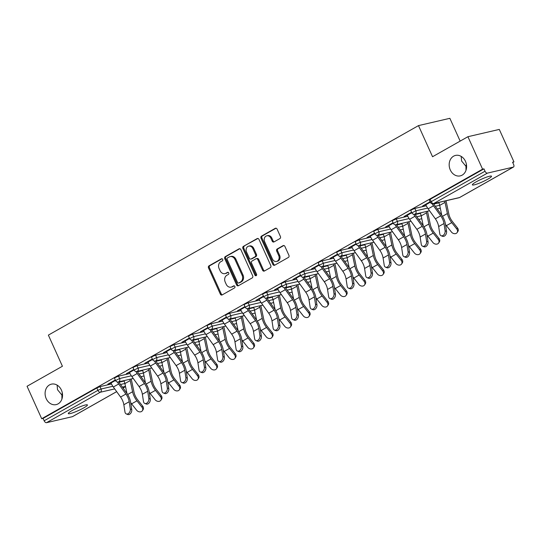 <?xml version="1.0" encoding="UTF-8"?>
<svg xmlns="http://www.w3.org/2000/svg" width="541" height="541" viewBox="0 0 541 541"><rect width="100%" height="100%" fill="white"/><g stroke="black" fill="none" stroke-linecap="round" stroke-linejoin="round"><path stroke-width="0.81" d="M62.533 395.518L61.904 395.031L61.917 399.062M61.41 390.075A10.502 8.615 76.9 0 1 56.19 404.607A10.502 8.615 76.9 0 1 46.215 398.676A10.502 8.615 76.9 0 1 51.436 384.144A10.502 8.615 76.9 0 1 61.41 390.075M466.606 166.79L465.977 166.31L465.99 170.334M465.483 161.353A10.502 8.615 76.9 0 1 460.263 175.879A10.502 8.615 76.9 0 1 450.288 169.948A10.502 8.615 76.9 0 1 455.508 155.423A10.502 8.615 76.9 0 1 465.483 161.353M222.682 259.376A1.129 0.926 -103.1 0 0 221.411 258.814L209.029 265.827A1.609 1.319 -103.1 0 0 208.522 267.937L220.343 294.128A1.609 1.319 -103.1 0 0 222.168 294.919L234.551 287.913A1.129 0.926 -103.1 0 0 233.631 285.878L232.028 286.784A5.153 4.227 -103.1 0 1 231.088 287.149A5.153 4.227 -103.1 0 1 226.192 284.241L225.212 282.057A5.153 4.227 -103.1 0 1 226.835 275.288L228.437 274.382A1.129 0.926 -103.1 0 0 227.518 272.346L225.915 273.252A5.153 4.227 -103.1 0 1 224.982 273.618A5.153 4.227 -103.1 0 1 220.086 270.71L219.098 268.525A5.153 4.227 -103.1 0 1 220.728 261.763L222.331 260.857A1.129 0.926 -103.1 0 0 222.682 259.376M461.196 156.396L461.595 161.008L465.977 166.31L466.389 164.248M57.123 385.124L57.522 389.73L61.904 395.031L62.323 392.976M476.087 181.891A10.502 1.413 155.7 0 0 472.367 184.86A10.502 1.413 155.7 0 0 477.967 183.697A10.502 1.413 155.7 0 0 487.793 179.172A10.502 1.413 155.7 0 0 491.512 176.21A10.502 1.413 155.7 0 0 485.906 177.374A10.502 1.413 155.7 0 0 476.087 181.891M72.014 410.619A10.502 1.413 155.7 0 0 68.294 413.581A10.502 1.413 155.7 0 0 73.894 412.425A10.502 1.413 155.7 0 0 83.72 407.9A10.502 1.413 155.7 0 0 87.439 404.938A10.502 1.413 155.7 0 0 81.84 406.102A10.502 1.413 155.7 0 0 72.014 410.619M279.9 238.588A1.609 1.319 -103.1 0 0 280.407 236.471L277.093 229.127A1.609 1.319 -103.1 0 0 275.268 228.329L261.519 236.113A1.609 1.319 -103.1 0 0 261.012 238.229L272.84 264.414A1.609 1.319 -103.1 0 0 274.659 265.212L288.407 257.428A1.609 1.319 -103.1 0 0 288.914 255.311L284.911 246.439A1.609 1.319 -103.1 0 0 283.085 245.641L277.202 248.975A1.609 1.319 -103.1 0 0 276.694 251.085L278.683 255.487A4.308 3.537 -103.1 0 1 276.539 261.452A4.308 3.537 -103.1 0 1 272.448 259.017L264.664 241.78A4.308 3.537 -103.1 0 1 266.808 235.815A4.308 3.537 -103.1 0 1 270.899 238.25L272.197 241.124A1.609 1.319 -103.1 0 0 274.017 241.915L279.9 238.588M41.704 418.727L27.05 386.267L62.425 366.243L48.372 335.116L418.491 125.607L432.55 156.734L467.918 136.711L482.579 169.171L41.704 418.727L43.077 418.409L44.152 420.776L97.921 390.338L96.853 387.965L43.077 418.409M240.853 249.638A1.609 1.319 -103.1 0 0 239.034 248.84L225.286 256.623A1.609 1.319 -103.1 0 0 224.779 258.74L236.6 284.924A1.609 1.319 -103.1 0 0 238.419 285.722L252.174 277.939A1.609 1.319 -103.1 0 0 252.681 275.822L240.853 249.638M243.403 246.365L257.151 238.588A1.609 1.319 -103.1 0 1 258.97 239.379L270.798 265.57A1.609 1.319 -103.1 0 1 270.29 267.68L264.407 271.014A1.609 1.319 -103.1 0 1 262.581 270.216L257.786 259.599A1.609 1.319 -103.1 0 0 255.967 258.801L252.065 261.012A1.609 1.319 -103.1 0 0 251.551 263.129L256.549 274.186A1.129 0.926 -103.1 0 1 254.912 275.105L242.895 248.481A1.609 1.319 -103.1 0 1 243.403 246.365L257.908 238.466M460.154 141.106L449.869 118.317L418.491 125.607M72.798 416.448A2.462 1.366 -119.5 0 1 72.616 416.59A2.462 1.366 -119.5 0 1 72.413 416.671L46.526 422.683A2.462 1.366 -119.5 0 1 44.152 420.776M467.918 136.711L499.296 129.421L513.95 161.881L512.74 162.564M482.579 169.171L483.952 168.853L485.02 171.22A2.462 1.366 60.5 0 0 487.394 173.127L513.281 167.115A2.462 1.366 60.5 0 0 513.49 167.034A2.462 1.366 60.5 0 0 513.646 164.572L512.577 162.199L513.95 161.881M108.836 383.623L108.978 383.941L107.787 384.218L115.307 379.965M108.978 383.941L110.939 382.832M414.812 208.441L415.88 210.814L411.857 212.836L410.788 210.463L411.66 209.773L414.812 208.441L426.288 205.776M433.74 204.045L438.947 202.834M487.394 173.127L433.625 203.565A2.462 1.366 60.5 0 1 431.245 201.658L430.372 202.354L429.304 199.981L430.176 199.291L431.245 201.658L485.02 171.22M483.952 168.853L430.176 199.291M96.853 387.965L100.004 386.639L111.487 383.975M118.932 382.244L124.139 381.033M407.231 215.115L404.08 216.501L411.593 212.248M377.774 229.411L378.842 231.778L374.818 233.8L373.75 231.426L374.622 230.737L377.774 229.411L389.256 226.74M396.702 225.009L401.909 223.798M370.193 236.079L367.041 237.465L374.555 233.212M340.735 250.375L341.811 252.742L337.787 254.764L336.712 252.397L337.584 251.7L340.735 250.375L352.218 247.704M359.67 245.972L364.877 244.769M333.155 257.043L330.003 258.429L337.523 254.175M303.704 271.339L304.772 273.705L300.749 275.727L299.68 273.361L300.553 272.664L303.704 271.339L315.18 268.667M322.632 266.943L327.839 265.732M296.123 278.013L292.972 279.399L300.485 275.146M266.666 292.302L267.734 294.676L263.71 296.691L262.642 294.324L263.514 293.628L266.666 292.302L278.148 289.631M285.594 287.907L290.801 286.696M259.085 298.977L255.934 300.363L263.447 296.11M229.627 313.266L230.703 315.64L226.679 317.655L225.604 315.288L226.476 314.591L229.627 313.266L241.11 310.602M248.562 308.87L253.77 307.66M222.047 319.941L218.895 321.327L226.415 317.073M192.596 334.23L193.664 336.603L189.641 338.625L188.572 336.252L189.445 335.555L192.596 334.23L204.072 331.565M211.524 329.834L216.731 328.624M185.015 340.904L181.864 342.291L189.377 338.037M155.558 355.194L156.626 357.567L152.603 359.589L151.534 357.216L152.406 356.519L155.558 355.194L167.041 352.529M174.486 350.798L179.693 349.587M147.977 361.868L144.826 363.254L152.339 359.001M118.52 376.157L119.595 378.531L115.571 380.553L114.496 378.179L115.368 377.483L118.52 376.157L130.002 373.493M137.455 371.762L142.662 370.551M129.461 372.35L126.31 373.736L133.823 369.483M137.042 365.675L138.111 368.049L134.087 370.071L133.018 367.697L133.891 367.001L137.042 365.675L148.518 363.011M155.97 361.28L161.177 360.069M166.493 351.386L163.341 352.773L170.861 348.519M174.074 344.712L175.149 347.085L171.125 349.107L170.05 346.734L170.922 346.037L174.074 344.712L185.556 342.047M193.009 340.316L198.216 339.106M203.531 330.423L200.38 331.809L207.893 327.555M211.112 323.748L212.18 326.122L208.157 328.144L207.088 325.77L207.96 325.073L211.112 323.748L222.594 321.084M230.04 319.352L235.247 318.142M240.569 309.459L237.418 310.845L244.931 306.591M248.15 302.784L249.218 305.158L245.195 307.173L244.126 304.806L244.999 304.11L248.15 302.784L259.626 300.12M267.078 298.389L272.285 297.178M277.601 288.495L274.449 289.881L281.969 285.628M285.181 281.82L286.257 284.187L282.233 286.209L281.158 283.842L282.03 283.146L285.181 281.82L296.664 279.149M304.116 277.425L309.324 276.214M314.639 267.525L311.488 268.918L319.001 264.664M322.22 260.857L323.288 263.224L319.264 265.246L318.196 262.879L319.068 262.182L322.22 260.857L333.702 258.185M341.148 256.454L346.355 255.251M351.677 246.561L348.526 247.947L356.039 243.693M359.258 239.893L360.326 242.26L356.303 244.282L355.234 241.908L356.106 241.218L359.258 239.893L370.734 237.222M378.186 235.491L383.393 234.287M388.708 225.597L385.557 226.983L393.077 222.73M396.289 218.929L397.365 221.296L393.341 223.318L392.266 220.944L393.138 220.255L396.289 218.929L407.772 216.258M415.224 214.527L420.431 213.316M425.747 204.633L422.595 206.02L430.109 201.766M224.982 273.618L225.895 273.408A5.153 4.227 -103.1 0 0 226.835 273.043L225.915 273.252M228.16 272.292L226.835 273.043M231.088 287.149L232.008 286.94A5.153 4.227 -103.1 0 0 232.941 286.574L232.028 286.784M234.267 285.824L232.941 286.574M222.047 258.76L209.942 265.611A1.609 1.319 -103.1 0 0 209.435 267.727L221.262 293.912A1.609 1.319 -103.1 0 0 222.331 294.831M239.785 248.718L226.199 256.414A1.609 1.319 -103.1 0 0 225.692 258.524L237.513 284.715A1.609 1.319 -103.1 0 0 238.581 285.628M227.484 257.935A1.129 0.926 -103.1 0 0 227.132 259.416L237.506 282.402A1.129 0.926 -103.1 0 0 238.784 282.957L240.475 282.003A5.153 4.227 -103.1 0 0 242.097 275.234L235.004 259.524A5.153 4.227 -103.1 0 0 230.108 256.61A5.153 4.227 -103.1 0 0 229.174 256.982L227.484 257.935M239.278 282.848A1.129 0.926 -103.1 0 0 239.697 282.747L238.784 282.957M230.108 256.61L231.027 256.4A5.153 4.227 -103.1 0 1 235.917 259.308L243.017 275.024A5.153 4.227 -103.1 0 1 241.387 281.793L239.697 282.747M256.258 258.686L257.171 258.476A1.609 1.319 -103.1 0 1 258.699 259.382L263.501 270.006A1.609 1.319 -103.1 0 0 264.563 270.926M244.316 246.155A1.609 1.319 -103.1 0 0 243.808 248.272L255.832 274.896A1.129 0.926 -103.1 0 0 256.407 275.484M252.809 248.576A4.308 3.537 -103.1 0 0 248.718 246.141A4.308 3.537 -103.1 0 0 246.581 252.106L249.32 258.179A1.609 1.319 -103.1 0 0 251.146 258.977L255.048 256.765A1.609 1.319 -103.1 0 0 255.555 254.649L252.809 248.576L253.729 248.366A4.308 3.537 -103.1 0 0 249.638 245.932L248.718 246.141M250.848 259.092L251.768 258.875A1.609 1.319 -103.1 0 0 252.059 258.76L251.146 258.977M253.729 248.366L256.468 254.439A1.609 1.319 -103.1 0 1 255.961 256.556L252.059 258.76M266.808 235.815L267.721 235.605A4.308 3.537 -103.1 0 1 271.812 238.033L273.11 240.907A1.609 1.319 -103.1 0 0 274.179 241.827M276.539 261.452L277.452 261.235A4.308 3.537 -103.1 0 0 279.596 255.278L278.683 255.487M283.842 245.519L278.115 248.759A1.609 1.319 -103.1 0 0 277.607 250.875L279.596 255.278M276.025 228.207L262.432 235.896A1.609 1.319 -103.1 0 0 261.925 238.013L273.753 264.204A1.609 1.319 -103.1 0 0 274.821 265.117M130.685 402.619A13.133 7.304 60.5 0 0 131.591 403.85L136.609 410.2A3.692 2.955 -146.1 0 0 142.351 410.747A3.692 2.955 -146.1 0 0 141.952 407.177L142.668 406.115L137.644 399.765A10.996 6.113 -119.5 0 1 135.189 395.714A10.996 6.113 -119.5 0 1 134.006 392.151L131.659 380.979A13.133 7.304 60.5 0 0 131.125 378.971M129.908 379.255A10.996 6.113 -119.5 0 1 130.239 380.56L132.586 391.738A13.133 7.304 60.5 0 0 133.999 395.992A13.133 7.304 60.5 0 0 136.934 400.827L141.952 407.177M142.668 406.115A3.692 2.955 33.9 0 1 143.061 409.686L142.351 410.747M123.984 380.634A10.996 6.113 -119.5 0 1 124.903 383.583L126.973 393.449M110.797 382.514L111.006 382.974A13.133 7.304 -119.5 0 0 113.34 387.018L120.575 397.053A10.996 6.113 60.5 0 1 122.53 400.441A10.996 6.113 60.5 0 1 123.848 404.749L124.971 412.012A3.692 2.536 -68.8 0 0 126.303 413.939A3.692 2.536 -68.8 0 0 129.225 412.783A3.692 2.536 -68.8 0 0 130.313 408.989L129.191 401.726A10.996 6.113 60.5 0 0 127.872 397.412A10.996 6.113 60.5 0 0 125.918 394.031L118.682 383.995A13.133 7.304 -119.5 0 1 117.377 381.96M118.695 381.858A10.996 6.113 60.5 0 0 119.493 383.062L126.722 393.097A13.133 7.304 -119.5 0 1 129.062 397.141A13.133 7.304 -119.5 0 1 130.631 402.288L131.754 409.544A3.692 2.536 111.2 0 1 130.665 413.344A3.692 2.536 111.2 0 1 127.75 414.501L126.303 413.939M149.201 392.137A13.133 7.304 60.5 0 0 150.107 393.368L155.132 399.718A3.692 2.955 -146.1 0 0 160.866 400.266A3.692 2.955 -146.1 0 0 160.474 396.695L161.184 395.633L156.16 389.283A10.996 6.113 -119.5 0 1 153.705 385.233A10.996 6.113 -119.5 0 1 152.521 381.669L150.175 370.497A13.133 7.304 60.5 0 0 149.641 368.489M148.423 368.773A10.996 6.113 -119.5 0 1 148.761 370.078L151.108 381.256A13.133 7.304 60.5 0 0 152.515 385.51A13.133 7.304 60.5 0 0 155.45 390.345L160.474 396.695M161.184 395.633A3.692 2.955 33.9 0 1 161.576 399.204L160.866 400.266M142.499 370.152A10.996 6.113 -119.5 0 1 143.419 373.101L145.488 382.967M167.717 381.655A13.133 7.304 60.5 0 0 168.623 382.886L173.647 389.236A3.692 2.955 -146.1 0 0 179.382 389.784A3.692 2.955 -146.1 0 0 178.99 386.213L179.7 385.151L174.682 378.801A10.996 6.113 -119.5 0 1 172.221 374.751A10.996 6.113 -119.5 0 1 171.044 371.187L168.697 360.015A13.133 7.304 60.5 0 0 168.156 358.007M166.946 358.291A10.996 6.113 -119.5 0 1 167.277 359.596L169.624 370.774A13.133 7.304 60.5 0 0 171.037 375.028A13.133 7.304 60.5 0 0 173.965 379.863L178.99 386.213M179.7 385.151A3.692 2.955 33.9 0 1 180.099 388.722L179.382 389.784M161.015 359.67A10.996 6.113 -119.5 0 1 161.935 362.619L164.004 372.485M186.239 371.173A13.133 7.304 60.5 0 0 187.145 372.404L192.163 378.754A3.692 2.955 -146.1 0 0 197.905 379.302A3.692 2.955 -146.1 0 0 197.506 375.731L198.222 374.67L193.198 368.32A10.996 6.113 -119.5 0 1 190.743 364.269A10.996 6.113 -119.5 0 1 189.56 360.705L187.213 349.533A13.133 7.304 60.5 0 0 186.679 347.525M185.462 347.809A10.996 6.113 -119.5 0 1 185.793 349.114L188.14 360.292A13.133 7.304 60.5 0 0 189.553 364.546A13.133 7.304 60.5 0 0 192.488 369.381L197.506 375.731M198.222 374.67A3.692 2.955 33.9 0 1 198.615 378.24L197.905 379.302M179.538 349.188A10.996 6.113 -119.5 0 1 180.457 352.137L182.527 362.003M204.755 360.691A13.133 7.304 60.5 0 0 205.661 361.922L210.686 368.272A3.692 2.955 -146.1 0 0 216.42 368.82A3.692 2.955 -146.1 0 0 216.028 365.249L216.738 364.188L211.714 357.838A10.996 6.113 -119.5 0 1 209.259 353.787A10.996 6.113 -119.5 0 1 208.075 350.223L205.729 339.051A13.133 7.304 60.5 0 0 205.195 337.043M203.977 337.327A10.996 6.113 -119.5 0 1 204.315 338.632L206.662 349.811A13.133 7.304 60.5 0 0 208.069 354.064A13.133 7.304 60.5 0 0 211.004 358.893L216.028 365.249M216.738 364.188A3.692 2.955 33.9 0 1 217.13 367.758L216.42 368.82M198.053 338.707A10.996 6.113 -119.5 0 1 198.973 341.655L201.042 351.522M223.271 350.21A13.133 7.304 60.5 0 0 224.177 351.44L229.201 357.79A3.692 2.955 -146.1 0 0 234.936 358.338A3.692 2.955 -146.1 0 0 234.544 354.768L235.254 353.706L230.236 347.349A10.996 6.113 -119.5 0 1 227.775 343.305A10.996 6.113 -119.5 0 1 226.598 339.741L224.251 328.563A13.133 7.304 60.5 0 0 223.71 326.561M222.5 326.845A10.996 6.113 -119.5 0 1 222.831 328.15L225.178 339.329A13.133 7.304 60.5 0 0 226.591 343.582A13.133 7.304 60.5 0 0 229.519 348.411L234.544 354.768M235.254 353.706A3.692 2.955 33.9 0 1 235.653 357.276L234.936 358.338M216.569 328.225A10.996 6.113 -119.5 0 1 217.489 331.173L219.558 341.04M129.313 372.032L129.522 372.492A13.133 7.304 -119.5 0 0 131.855 376.536L139.091 386.572A10.996 6.113 60.5 0 1 141.045 389.96A10.996 6.113 60.5 0 1 142.364 394.267L143.487 401.53A3.692 2.536 -68.8 0 0 144.826 403.458A3.692 2.536 -68.8 0 0 147.74 402.301A3.692 2.536 -68.8 0 0 148.829 398.501L147.707 391.244A10.996 6.113 60.5 0 0 146.388 386.93A10.996 6.113 60.5 0 0 144.433 383.549L137.198 373.506A13.133 7.304 -119.5 0 1 135.892 371.478M137.211 371.376A10.996 6.113 60.5 0 0 138.009 372.58L145.245 382.615A13.133 7.304 -119.5 0 1 147.578 386.659A13.133 7.304 -119.5 0 1 149.154 391.806L150.276 399.062A3.692 2.536 111.2 0 1 149.188 402.862A3.692 2.536 111.2 0 1 146.266 404.019L144.826 403.458M147.835 361.55L148.038 362.01A13.133 7.304 -119.5 0 0 150.378 366.054L157.607 376.09A10.996 6.113 60.5 0 1 159.561 379.478A10.996 6.113 60.5 0 1 160.88 383.785L162.009 391.048A3.692 2.536 -68.8 0 0 163.341 392.976A3.692 2.536 -68.8 0 0 166.256 391.819A3.692 2.536 -68.8 0 0 167.345 388.019L166.222 380.763A10.996 6.113 60.5 0 0 164.904 376.448A10.996 6.113 60.5 0 0 162.949 373.067L155.72 363.025A13.133 7.304 -119.5 0 1 154.408 360.996M155.727 360.894A10.996 6.113 60.5 0 0 156.525 362.098L163.761 372.134A13.133 7.304 -119.5 0 1 166.094 376.178A13.133 7.304 -119.5 0 1 167.669 381.324L168.792 388.58A3.692 2.536 111.2 0 1 167.703 392.381A3.692 2.536 111.2 0 1 164.789 393.537L163.341 392.976M166.351 351.068L166.56 351.528A13.133 7.304 -119.5 0 0 168.893 355.572L176.129 365.608A10.996 6.113 60.5 0 1 178.084 368.989A10.996 6.113 60.5 0 1 179.402 373.304L180.525 380.566A3.692 2.536 -68.8 0 0 181.857 382.494A3.692 2.536 -68.8 0 0 184.779 381.337A3.692 2.536 -68.8 0 0 185.867 377.537L184.745 370.281A10.996 6.113 60.5 0 0 183.426 365.966A10.996 6.113 60.5 0 0 181.472 362.585L174.236 352.543A13.133 7.304 -119.5 0 1 172.931 350.514M174.249 350.412A10.996 6.113 60.5 0 0 175.047 351.609L182.276 361.652A13.133 7.304 -119.5 0 1 184.616 365.696A13.133 7.304 -119.5 0 1 186.185 370.842L187.308 378.098A3.692 2.536 111.2 0 1 186.219 381.899A3.692 2.536 111.2 0 1 183.304 383.055L181.857 382.494M184.866 340.587L185.076 341.046A13.133 7.304 -119.5 0 0 187.409 345.084L194.645 355.126A10.996 6.113 60.5 0 1 196.599 358.507A10.996 6.113 60.5 0 1 197.918 362.822L199.041 370.078A3.692 2.536 -68.8 0 0 200.38 372.012A3.692 2.536 -68.8 0 0 203.294 370.856A3.692 2.536 -68.8 0 0 204.383 367.055L203.26 359.799A10.996 6.113 60.5 0 0 201.942 355.484A10.996 6.113 60.5 0 0 199.987 352.103L192.752 342.061A13.133 7.304 -119.5 0 1 191.446 340.032M192.765 339.931A10.996 6.113 60.5 0 0 193.563 341.128L200.799 351.17A13.133 7.304 -119.5 0 1 203.132 355.207A13.133 7.304 -119.5 0 1 204.708 360.36L205.83 367.616A3.692 2.536 111.2 0 1 204.741 371.417A3.692 2.536 111.2 0 1 201.82 372.573L200.38 372.012M203.389 330.105L203.592 330.565A13.133 7.304 -119.5 0 0 205.932 334.602L213.161 344.644A10.996 6.113 60.5 0 1 215.115 348.025A10.996 6.113 60.5 0 1 216.434 352.34L217.563 359.596A3.692 2.536 -68.8 0 0 218.895 361.53A3.692 2.536 -68.8 0 0 221.81 360.374A3.692 2.536 -68.8 0 0 222.906 356.573L221.776 349.317A10.996 6.113 60.5 0 0 220.458 345.002A10.996 6.113 60.5 0 0 218.503 341.621L211.274 331.579A13.133 7.304 -119.5 0 1 209.962 329.55M211.281 329.449A10.996 6.113 60.5 0 0 212.079 330.646L219.315 340.688A13.133 7.304 -119.5 0 1 221.648 344.725A13.133 7.304 -119.5 0 1 223.223 349.878L224.346 357.134A3.692 2.536 111.2 0 1 223.257 360.935A3.692 2.536 111.2 0 1 220.343 362.091L218.895 361.53M241.793 339.728A13.133 7.304 60.5 0 0 242.699 340.958L247.717 347.308A3.692 2.955 -146.1 0 0 253.459 347.856A3.692 2.955 -146.1 0 0 253.06 344.286L253.776 343.224L248.752 336.867A10.996 6.113 -119.5 0 1 246.297 332.823A10.996 6.113 -119.5 0 1 245.114 329.259L242.767 318.081A13.133 7.304 60.5 0 0 242.233 316.079M241.016 316.363A10.996 6.113 -119.5 0 1 241.347 317.668L243.693 328.847A13.133 7.304 60.5 0 0 245.107 333.1A13.133 7.304 60.5 0 0 248.042 337.929L253.06 344.286M253.776 343.224A3.692 2.955 33.9 0 1 254.169 346.795L253.459 347.856M235.092 317.743A10.996 6.113 -119.5 0 1 236.011 320.691L238.081 330.551M221.905 319.623L222.114 320.083A13.133 7.304 -119.5 0 0 224.447 324.12L231.683 334.162A10.996 6.113 60.5 0 1 233.638 337.543A10.996 6.113 60.5 0 1 234.956 341.858L236.079 349.114A3.692 2.536 -68.8 0 0 237.411 351.048A3.692 2.536 -68.8 0 0 240.332 349.892A3.692 2.536 -68.8 0 0 241.421 346.091L240.299 338.835A10.996 6.113 60.5 0 0 238.98 334.521A10.996 6.113 60.5 0 0 237.026 331.139L229.79 321.097A13.133 7.304 -119.5 0 1 228.485 319.068M229.803 318.967A10.996 6.113 60.5 0 0 230.601 320.164L237.83 330.206A13.133 7.304 -119.5 0 1 240.17 334.243A13.133 7.304 -119.5 0 1 241.739 339.396L242.862 346.653A3.692 2.536 111.2 0 1 241.773 350.453A3.692 2.536 111.2 0 1 238.858 351.609L237.411 351.048M260.309 329.246A13.133 7.304 60.5 0 0 261.215 330.47L266.24 336.827A3.692 2.955 -146.1 0 0 271.974 337.374A3.692 2.955 -146.1 0 0 271.582 333.804L272.292 332.742L267.268 326.385A10.996 6.113 -119.5 0 1 264.813 322.341A10.996 6.113 -119.5 0 1 263.629 318.777L261.283 307.599A13.133 7.304 60.5 0 0 260.748 305.597M259.531 305.881A10.996 6.113 -119.5 0 1 259.869 307.187L262.216 318.365A13.133 7.304 60.5 0 0 263.623 322.619A13.133 7.304 60.5 0 0 266.557 327.447L271.582 333.804M272.292 332.742A3.692 2.955 33.9 0 1 272.684 336.313L271.974 337.374M253.607 307.254A10.996 6.113 -119.5 0 1 254.527 310.209L256.596 320.069M240.42 309.141L240.63 309.601A13.133 7.304 -119.5 0 0 242.963 313.638L250.199 323.68A10.996 6.113 60.5 0 1 252.153 327.062A10.996 6.113 60.5 0 1 253.472 331.376L254.595 338.632A3.692 2.536 -68.8 0 0 255.934 340.566A3.692 2.536 -68.8 0 0 258.848 339.41A3.692 2.536 -68.8 0 0 259.937 335.609L258.814 328.353A10.996 6.113 60.5 0 0 257.496 324.039A10.996 6.113 60.5 0 0 255.541 320.657L248.305 310.615A13.133 7.304 -119.5 0 1 247 308.586M248.319 308.485A10.996 6.113 60.5 0 0 249.117 309.682L256.353 319.724A13.133 7.304 -119.5 0 1 258.686 323.761A13.133 7.304 -119.5 0 1 260.262 328.914L261.384 336.171A3.692 2.536 111.2 0 1 260.295 339.971A3.692 2.536 111.2 0 1 257.374 341.128L255.934 340.566M278.825 318.764A13.133 7.304 60.5 0 0 279.731 319.988L284.755 326.345A3.692 2.955 -146.1 0 0 290.49 326.892A3.692 2.955 -146.1 0 0 290.098 323.322L290.808 322.26L285.79 315.903A10.996 6.113 -119.5 0 1 283.328 311.859A10.996 6.113 -119.5 0 1 282.152 308.296L279.805 297.117A13.133 7.304 60.5 0 0 279.264 295.115M278.054 295.4A10.996 6.113 -119.5 0 1 278.385 296.705L280.732 307.883A13.133 7.304 60.5 0 0 282.145 312.137A13.133 7.304 60.5 0 0 285.073 316.965L290.098 323.322M290.808 322.26A3.692 2.955 33.9 0 1 291.207 325.831L290.49 326.892M272.123 296.772A10.996 6.113 -119.5 0 1 273.043 299.728L275.112 309.587M258.943 298.659L259.146 299.119A13.133 7.304 -119.5 0 0 261.486 303.156L268.715 313.198A10.996 6.113 60.5 0 1 270.669 316.58A10.996 6.113 60.5 0 1 271.988 320.894L273.117 328.15A3.692 2.536 -68.8 0 0 274.449 330.084A3.692 2.536 -68.8 0 0 277.364 328.928A3.692 2.536 -68.8 0 0 278.459 325.127L277.33 317.871A10.996 6.113 60.5 0 0 276.011 313.557A10.996 6.113 60.5 0 0 274.057 310.176L266.828 300.133A13.133 7.304 -119.5 0 1 265.516 298.105M266.835 298.003A10.996 6.113 60.5 0 0 267.633 299.2L274.869 309.242A13.133 7.304 -119.5 0 1 277.202 313.28A13.133 7.304 -119.5 0 1 278.777 318.433L279.9 325.689A3.692 2.536 111.2 0 1 278.811 329.489A3.692 2.536 111.2 0 1 275.896 330.646L274.449 330.084M297.347 308.275A13.133 7.304 60.5 0 0 298.253 309.506L303.271 315.863A3.692 2.955 -146.1 0 0 309.012 316.411A3.692 2.955 -146.1 0 0 308.613 312.84L309.33 311.778L304.306 305.422A10.996 6.113 -119.5 0 1 301.851 301.378A10.996 6.113 -119.5 0 1 300.668 297.814L298.321 286.635A13.133 7.304 60.5 0 0 297.787 284.634M296.569 284.918A10.996 6.113 -119.5 0 1 296.901 286.223L299.247 297.394A13.133 7.304 60.5 0 0 300.661 301.655A13.133 7.304 60.5 0 0 303.596 306.483L308.613 312.84M309.33 311.778A3.692 2.955 33.9 0 1 309.723 315.349L309.012 316.411M290.645 286.29A10.996 6.113 -119.5 0 1 291.565 289.246L293.635 299.105M277.459 288.177L277.668 288.637A13.133 7.304 -119.5 0 0 280.001 292.674L287.237 302.717A10.996 6.113 60.5 0 1 289.192 306.098A10.996 6.113 60.5 0 1 290.51 310.412L291.633 317.668A3.692 2.536 -68.8 0 0 292.965 319.603A3.692 2.536 -68.8 0 0 295.886 318.446A3.692 2.536 -68.8 0 0 296.975 314.646L295.853 307.389A10.996 6.113 60.5 0 0 294.534 303.075A10.996 6.113 60.5 0 0 292.58 299.694L285.344 289.651A13.133 7.304 -119.5 0 1 284.039 287.623M285.357 287.521A10.996 6.113 60.5 0 0 286.155 288.718L293.384 298.76A13.133 7.304 -119.5 0 1 295.724 302.798A13.133 7.304 -119.5 0 1 297.293 307.951L298.416 315.207A3.692 2.536 111.2 0 1 297.327 319.007A3.692 2.536 111.2 0 1 294.412 320.164L292.965 319.603M315.863 297.793A13.133 7.304 60.5 0 0 316.769 299.024L321.794 305.381A3.692 2.955 -146.1 0 0 327.528 305.929A3.692 2.955 -146.1 0 0 327.136 302.358L327.846 301.296L322.821 294.94A10.996 6.113 -119.5 0 1 320.367 290.896A10.996 6.113 -119.5 0 1 319.183 287.332L316.843 276.153A13.133 7.304 60.5 0 0 316.302 274.152M315.085 274.436A10.996 6.113 -119.5 0 1 315.423 275.741L317.77 286.913A13.133 7.304 60.5 0 0 319.176 291.173A13.133 7.304 60.5 0 0 322.111 296.001L327.136 302.358M327.846 301.296A3.692 2.955 33.9 0 1 328.238 304.867L327.528 305.929M309.161 275.809A10.996 6.113 -119.5 0 1 310.081 278.764L312.15 288.624M295.974 277.695L296.184 278.155A13.133 7.304 -119.5 0 0 298.517 282.192L305.753 292.235A10.996 6.113 60.5 0 1 307.707 295.616A10.996 6.113 60.5 0 1 309.026 299.93L310.149 307.187A3.692 2.536 -68.8 0 0 311.488 309.121A3.692 2.536 -68.8 0 0 314.402 307.964A3.692 2.536 -68.8 0 0 315.491 304.164L314.368 296.908A10.996 6.113 60.5 0 0 313.05 292.593A10.996 6.113 60.5 0 0 311.095 289.212L303.859 279.17A13.133 7.304 -119.5 0 1 302.554 277.141M303.873 277.039A10.996 6.113 60.5 0 0 304.671 278.236L311.907 288.279A13.133 7.304 -119.5 0 1 314.24 292.316A13.133 7.304 -119.5 0 1 315.816 297.469L316.938 304.725A3.692 2.536 111.2 0 1 315.849 308.526A3.692 2.536 111.2 0 1 312.928 309.682L311.488 309.121M334.379 287.312A13.133 7.304 60.5 0 0 335.285 288.542L340.309 294.899A3.692 2.955 -146.1 0 0 346.044 295.447A3.692 2.955 -146.1 0 0 345.652 291.876L346.362 290.815L341.344 284.458A10.996 6.113 -119.5 0 1 338.882 280.414A10.996 6.113 -119.5 0 1 337.706 276.85L335.359 265.672A13.133 7.304 60.5 0 0 334.818 263.67M333.608 263.954A10.996 6.113 -119.5 0 1 333.939 265.259L336.286 276.431A13.133 7.304 60.5 0 0 337.699 280.684A13.133 7.304 60.5 0 0 340.627 285.52L345.652 291.876M346.362 290.815A3.692 2.955 33.9 0 1 346.761 294.385L346.044 295.447M327.677 265.327A10.996 6.113 -119.5 0 1 328.597 268.282L330.666 278.142M314.497 267.213L314.706 267.673A13.133 7.304 -119.5 0 0 317.04 271.71L324.269 281.753A10.996 6.113 60.5 0 1 326.223 285.134A10.996 6.113 60.5 0 1 327.542 289.449L328.671 296.705A3.692 2.536 -68.8 0 0 330.003 298.639A3.692 2.536 -68.8 0 0 332.918 297.482A3.692 2.536 -68.8 0 0 334.013 293.682L332.884 286.426A10.996 6.113 60.5 0 0 331.565 282.111A10.996 6.113 60.5 0 0 329.611 278.73L322.382 268.688A13.133 7.304 -119.5 0 1 321.07 266.659M322.389 266.557A10.996 6.113 60.5 0 0 323.187 267.754L330.423 277.797A13.133 7.304 -119.5 0 1 332.756 281.834A13.133 7.304 -119.5 0 1 334.331 286.987L335.454 294.243A3.692 2.536 111.2 0 1 334.365 298.044A3.692 2.536 111.2 0 1 331.45 299.2L330.003 298.639M352.901 276.83A13.133 7.304 60.5 0 0 353.807 278.06L358.825 284.417A3.692 2.955 -146.1 0 0 364.566 284.958A3.692 2.955 -146.1 0 0 364.167 281.394L364.884 280.333L359.86 273.976A10.996 6.113 -119.5 0 1 357.405 269.932A10.996 6.113 -119.5 0 1 356.221 266.368L353.875 255.19A13.133 7.304 60.5 0 0 353.341 253.188M352.123 253.472A10.996 6.113 -119.5 0 1 352.455 254.777L354.801 265.949A13.133 7.304 60.5 0 0 356.215 270.202A13.133 7.304 60.5 0 0 359.15 275.038L364.167 281.394M364.884 280.333A3.692 2.955 33.9 0 1 365.276 283.897L364.566 284.958M346.199 254.845A10.996 6.113 -119.5 0 1 347.119 257.8L349.188 267.66M333.013 256.732L333.222 257.191A13.133 7.304 -119.5 0 0 335.555 261.229L342.791 271.271A10.996 6.113 60.5 0 1 344.745 274.652A10.996 6.113 60.5 0 1 346.064 278.967L347.187 286.223A3.692 2.536 -68.8 0 0 348.519 288.157A3.692 2.536 -68.8 0 0 351.44 287A3.692 2.536 -68.8 0 0 352.529 283.2L351.407 275.944A10.996 6.113 60.5 0 0 350.088 271.629A10.996 6.113 60.5 0 0 348.133 268.248L340.898 258.206A13.133 7.304 -119.5 0 1 339.592 256.177M340.911 256.076A10.996 6.113 60.5 0 0 341.709 257.273L348.938 267.315A13.133 7.304 -119.5 0 1 351.278 271.352A13.133 7.304 -119.5 0 1 352.847 276.498L353.976 283.761A3.692 2.536 111.2 0 1 352.881 287.555A3.692 2.536 111.2 0 1 349.966 288.718L348.519 288.157M371.417 266.348A13.133 7.304 60.5 0 0 372.323 267.579L377.348 273.935A3.692 2.955 -146.1 0 0 383.082 274.476A3.692 2.955 -146.1 0 0 382.69 270.913L383.4 269.851L378.375 263.494A10.996 6.113 -119.5 0 1 375.921 259.45A10.996 6.113 -119.5 0 1 374.737 255.886L372.397 244.708A13.133 7.304 60.5 0 0 371.856 242.706M370.639 242.99A10.996 6.113 -119.5 0 1 370.977 244.295L373.324 255.467A13.133 7.304 60.5 0 0 374.73 259.721A13.133 7.304 60.5 0 0 377.665 264.556L382.69 270.913M383.4 269.851A3.692 2.955 33.9 0 1 383.792 273.415L383.082 274.476M364.715 244.363A10.996 6.113 -119.5 0 1 365.635 247.318L367.704 257.178M351.528 246.25L351.738 246.71A13.133 7.304 -119.5 0 0 354.071 250.747L361.307 260.789A10.996 6.113 60.5 0 1 363.261 264.17A10.996 6.113 60.5 0 1 364.58 268.485L365.702 275.741A3.692 2.536 -68.8 0 0 367.041 277.675A3.692 2.536 -68.8 0 0 369.956 276.519A3.692 2.536 -68.8 0 0 371.045 272.718L369.922 265.462A10.996 6.113 60.5 0 0 368.604 261.147A10.996 6.113 60.5 0 0 366.649 257.766L359.413 247.724A13.133 7.304 -119.5 0 1 358.108 245.695M359.427 245.594A10.996 6.113 60.5 0 0 360.225 246.791L367.461 256.833A13.133 7.304 -119.5 0 1 369.794 260.87A13.133 7.304 -119.5 0 1 371.369 266.016L372.492 273.279A3.692 2.536 111.2 0 1 371.403 277.073A3.692 2.536 111.2 0 1 368.482 278.23L367.041 277.675M389.933 255.866A13.133 7.304 60.5 0 0 390.839 257.097L395.863 263.453A3.692 2.955 -146.1 0 0 401.598 263.994A3.692 2.955 -146.1 0 0 401.206 260.431L401.916 259.369L396.898 253.012A10.996 6.113 -119.5 0 1 394.436 248.968A10.996 6.113 -119.5 0 1 393.26 245.404L390.913 234.226A13.133 7.304 60.5 0 0 390.372 232.224M389.162 232.508A10.996 6.113 -119.5 0 1 389.493 233.813L391.84 244.985A13.133 7.304 60.5 0 0 393.253 249.239A13.133 7.304 60.5 0 0 396.181 254.074L401.206 260.431M401.916 259.369A3.692 2.955 33.9 0 1 402.315 262.933L401.598 263.994M383.231 233.881A10.996 6.113 -119.5 0 1 384.151 236.836L386.22 246.696M370.051 235.768L370.26 236.228A13.133 7.304 -119.5 0 0 372.593 240.265L379.823 250.307A10.996 6.113 60.5 0 1 381.777 253.688A10.996 6.113 60.5 0 1 383.096 258.003L384.225 265.259A3.692 2.536 -68.8 0 0 385.557 267.193A3.692 2.536 -68.8 0 0 388.472 266.03A3.692 2.536 -68.8 0 0 389.567 262.236L388.438 254.98A10.996 6.113 60.5 0 0 387.119 250.666A10.996 6.113 60.5 0 0 385.165 247.284L377.936 237.242A13.133 7.304 -119.5 0 1 376.624 235.213M377.943 235.112A10.996 6.113 60.5 0 0 378.741 236.309L385.976 246.351A13.133 7.304 -119.5 0 1 388.31 250.388A13.133 7.304 -119.5 0 1 389.885 255.535L391.008 262.798A3.692 2.536 111.2 0 1 389.919 266.591A3.692 2.536 111.2 0 1 387.004 267.748L385.557 267.193M408.455 245.384A13.133 7.304 60.5 0 0 409.361 246.615L414.379 252.972A3.692 2.955 -146.1 0 0 420.12 253.513A3.692 2.955 -146.1 0 0 419.721 249.942L420.438 248.887L415.414 242.53A10.996 6.113 -119.5 0 1 412.959 238.48A10.996 6.113 -119.5 0 1 411.775 234.922L409.429 223.744A13.133 7.304 60.5 0 0 408.895 221.742M407.677 222.026A10.996 6.113 -119.5 0 1 408.009 223.332L410.355 234.503A13.133 7.304 60.5 0 0 411.769 238.757A13.133 7.304 60.5 0 0 414.704 243.592L419.721 249.942M420.438 248.887A3.692 2.955 33.9 0 1 420.83 252.451L420.12 253.513M401.753 223.399A10.996 6.113 -119.5 0 1 402.673 226.354L404.742 236.214M388.566 225.286L388.776 225.746A13.133 7.304 -119.5 0 0 391.109 229.783L398.345 239.825A10.996 6.113 60.5 0 1 400.299 243.207A10.996 6.113 60.5 0 1 401.618 247.521L402.741 254.777A3.692 2.536 -68.8 0 0 404.073 256.704A3.692 2.536 -68.8 0 0 406.994 255.548A3.692 2.536 -68.8 0 0 408.083 251.754L406.96 244.491A10.996 6.113 60.5 0 0 405.642 240.184A10.996 6.113 60.5 0 0 403.687 236.802L396.452 226.76A13.133 7.304 -119.5 0 1 395.146 224.725M396.465 224.63A10.996 6.113 60.5 0 0 397.263 225.827L404.492 235.869A13.133 7.304 -119.5 0 1 406.832 239.906A13.133 7.304 -119.5 0 1 408.401 245.053L409.53 252.316A3.692 2.536 111.2 0 1 408.435 256.109A3.692 2.536 111.2 0 1 405.52 257.266L404.073 256.704M426.971 234.902A13.133 7.304 60.5 0 0 427.877 236.133L432.901 242.49A3.692 2.955 -146.1 0 0 438.636 243.031A3.692 2.955 -146.1 0 0 438.244 239.46L438.954 238.398L433.929 232.048A10.996 6.113 -119.5 0 1 431.475 227.998A10.996 6.113 -119.5 0 1 430.291 224.441L427.951 213.262A13.133 7.304 60.5 0 0 427.41 211.26M426.193 211.538A10.996 6.113 -119.5 0 1 426.531 212.85L428.878 224.021A13.133 7.304 60.5 0 0 430.284 228.275A13.133 7.304 60.5 0 0 433.219 233.11L438.244 239.46M438.954 238.398A3.692 2.955 33.9 0 1 439.346 241.969L438.636 243.031M420.269 212.917A10.996 6.113 -119.5 0 1 421.189 215.873L423.258 225.732M407.082 214.804L407.292 215.264A13.133 7.304 -119.5 0 0 409.625 219.301L416.861 229.343A10.996 6.113 60.5 0 1 418.815 232.725A10.996 6.113 60.5 0 1 420.134 237.039L421.256 244.295A3.692 2.536 -68.8 0 0 422.595 246.223A3.692 2.536 -68.8 0 0 425.51 245.066A3.692 2.536 -68.8 0 0 426.599 241.272L425.476 234.01A10.996 6.113 60.5 0 0 424.158 229.702A10.996 6.113 60.5 0 0 422.203 226.314L414.967 216.278A13.133 7.304 -119.5 0 1 413.662 214.243M414.981 214.148A10.996 6.113 60.5 0 0 415.779 215.345L423.015 225.387A13.133 7.304 -119.5 0 1 425.348 229.425A13.133 7.304 -119.5 0 1 426.923 234.571L428.046 241.834A3.692 2.536 111.2 0 1 426.957 245.628A3.692 2.536 111.2 0 1 424.036 246.784L422.595 246.223M445.486 224.42A13.133 7.304 60.5 0 0 446.393 225.651L451.417 232.008A3.692 2.955 -146.1 0 0 457.152 232.549A3.692 2.955 -146.1 0 0 456.76 228.978L457.47 227.917L452.452 221.567A10.996 6.113 -119.5 0 1 449.99 217.516A10.996 6.113 -119.5 0 1 448.814 213.952L446.467 202.78A13.133 7.304 60.5 0 0 445.926 200.779M444.716 201.056A10.996 6.113 -119.5 0 1 445.047 202.368L447.393 213.539A13.133 7.304 60.5 0 0 448.807 217.793A13.133 7.304 60.5 0 0 451.735 222.628L456.76 228.978M457.47 227.917A3.692 2.955 33.9 0 1 457.869 231.487L457.152 232.549M438.785 202.435A10.996 6.113 -119.5 0 1 439.705 205.391L441.774 215.25M425.605 204.315L425.814 204.782A13.133 7.304 -119.5 0 0 428.147 208.819L435.377 218.862A10.996 6.113 60.5 0 1 437.331 222.243A10.996 6.113 60.5 0 1 438.65 226.551L439.779 233.813A3.692 2.536 -68.8 0 0 441.111 235.741A3.692 2.536 -68.8 0 0 444.026 234.584A3.692 2.536 -68.8 0 0 445.121 230.791L443.992 223.528A10.996 6.113 60.5 0 0 442.673 219.22A10.996 6.113 60.5 0 0 440.719 215.832L433.49 205.796A13.133 7.304 -119.5 0 1 432.178 203.761M433.503 203.666A10.996 6.113 60.5 0 0 434.295 204.863L441.53 214.905A13.133 7.304 -119.5 0 1 443.863 218.943A13.133 7.304 -119.5 0 1 445.439 224.089L446.562 231.352A3.692 2.536 111.2 0 1 445.473 235.146A3.692 2.536 111.2 0 1 442.558 236.302L441.111 235.741M221.83 258.72L221.411 258.814M234.05 285.776L233.631 285.878M227.944 272.251L227.518 272.346M72.413 416.671L116.66 391.623M123.05 388.005L125.532 386.599M125.492 386.389L122.408 387.106M114.699 388.898L100.301 392.245L46.526 422.683M100.004 386.639L101.072 389.013A2.462 2.022 -103.1 0 1 100.301 392.245A2.462 1.366 -119.5 0 1 97.921 390.338L101.072 389.013L112.832 386.281M430.372 202.354A2.462 2.462 0 0 0 433.179 203.741A2.462 2.022 76.9 0 0 433.625 203.565L459.505 197.553L513.281 167.115M433.179 203.741L459.059 197.729A2.462 2.022 76.9 0 0 459.505 197.553A2.462 1.366 60.5 0 0 459.715 197.472A2.462 1.366 60.5 0 0 459.891 197.337M120.528 384.495L124.876 383.481M131.348 375.799L119.595 378.531A2.462 2.022 -103.1 0 1 118.817 381.763A2.462 2.022 76.9 0 1 118.371 381.939L133.262 378.477M139.044 374.014L143.399 372.999M134.087 370.071A2.462 2.462 0 0 0 136.887 371.457A2.462 2.022 76.9 0 0 137.333 371.282A2.462 2.022 -103.1 0 0 138.111 368.049L149.871 365.317M157.559 363.532L161.915 362.517M152.603 359.589A2.462 2.462 0 0 0 155.402 360.969A2.462 2.022 76.9 0 0 155.855 360.8A2.462 2.022 -103.1 0 0 156.626 357.567L168.386 354.835M176.082 353.05L180.43 352.035M171.125 349.107A2.462 2.462 0 0 0 173.925 350.487A2.462 2.022 76.9 0 0 174.371 350.318A2.462 2.022 -103.1 0 0 175.149 347.085L186.902 344.353M194.598 342.568L198.953 341.554M189.641 338.625A2.462 2.462 0 0 0 192.44 340.005A2.462 2.022 76.9 0 0 192.887 339.836A2.462 2.022 -103.1 0 0 193.664 336.603L205.424 333.871M213.113 332.086L217.468 331.072M208.157 328.144A2.462 2.462 0 0 0 210.963 329.523A2.462 2.022 76.9 0 0 211.409 329.347A2.462 2.022 -103.1 0 0 212.18 326.122L223.94 323.39M231.636 321.604L235.984 320.59M226.679 317.655A2.462 2.462 0 0 0 229.479 319.041A2.462 2.022 76.9 0 0 229.925 318.865A2.462 2.022 -103.1 0 0 230.703 315.64L242.456 312.908M250.152 311.122L254.507 310.108M245.195 307.173A2.462 2.462 0 0 0 247.994 308.559A2.462 2.022 76.9 0 0 248.441 308.384A2.462 2.022 -103.1 0 0 249.218 305.158L260.978 302.426M268.667 300.634L273.022 299.626M263.71 296.691A2.462 2.462 0 0 0 266.517 298.077A2.462 2.022 76.9 0 0 266.963 297.902A2.462 2.022 -103.1 0 0 267.734 294.676L279.494 291.944M287.19 290.152L291.538 289.144M282.233 286.209A2.462 2.462 0 0 0 285.033 287.596A2.462 2.022 76.9 0 0 285.479 287.42A2.462 2.022 -103.1 0 0 286.257 284.187L298.01 281.462M305.706 279.67L310.061 278.662M300.749 275.727A2.462 2.462 0 0 0 303.548 277.114A2.462 2.022 76.9 0 0 303.995 276.938A2.462 2.022 -103.1 0 0 304.772 273.705L316.532 270.98M324.221 269.188L328.576 268.18M319.264 265.246A2.462 2.462 0 0 0 322.071 266.632A2.462 2.022 76.9 0 0 322.517 266.456A2.462 2.022 -103.1 0 0 323.288 263.224L335.048 260.498M342.744 258.706L347.092 257.699M337.787 254.764A2.462 2.462 0 0 0 340.587 256.15A2.462 2.022 76.9 0 0 341.033 255.974A2.462 2.022 -103.1 0 0 341.811 252.742L353.564 250.016M361.26 248.224L365.615 247.217M356.303 244.282A2.462 2.462 0 0 0 359.102 245.668A2.462 2.022 76.9 0 0 359.549 245.492A2.462 2.022 -103.1 0 0 360.326 242.26L372.086 239.528M379.775 237.742L384.13 236.735M374.818 233.8A2.462 2.462 0 0 0 377.625 235.186A2.462 2.022 76.9 0 0 378.071 235.01A2.462 2.022 -103.1 0 0 378.842 231.778L390.602 229.046M398.298 227.261L402.646 226.253M393.341 223.318A2.462 2.462 0 0 0 396.14 224.704A2.462 2.022 76.9 0 0 396.587 224.529A2.462 2.022 -103.1 0 0 397.365 221.296L409.118 218.564M416.813 216.779L421.168 215.771M411.857 212.836A2.462 2.462 0 0 0 414.656 214.222A2.462 2.022 76.9 0 0 415.103 214.047A2.462 2.022 -103.1 0 0 415.88 210.814L427.64 208.082M435.329 206.297L439.684 205.289M221.262 293.912L220.343 294.128M209.435 267.727L208.522 267.937M209.942 265.611L209.029 265.827M237.513 284.715L236.6 284.924M225.692 258.524L224.779 258.74M226.199 256.414L225.286 256.623M239.636 248.698L239.034 248.84M241.387 281.793L240.475 282.003M243.017 275.024L242.097 275.234M235.917 259.308L235.004 259.524M257.759 238.446L257.151 238.588M263.501 270.006L262.581 270.216M258.699 259.382L257.786 259.599M255.832 274.896L254.912 275.105M243.808 248.272L242.895 248.481M255.961 256.556L255.048 256.765M256.468 254.439L255.555 254.649M273.11 240.907L272.197 241.124M271.812 238.033L270.899 238.25M277.607 250.875L276.694 251.085M278.115 248.759L277.202 248.975M283.694 245.499L283.085 245.641M273.753 264.204L272.84 264.414M261.925 238.013L261.012 238.229M262.432 235.896L261.519 236.113M275.876 228.187L275.268 228.329M136.934 400.827L131.591 403.85M130.239 380.56L124.903 383.583M132.586 391.738L127.669 394.517M120.575 397.053L125.918 394.031M130.313 408.989L131.754 409.544M123.848 404.749L129.191 401.726M113.34 387.018L118.682 383.995M111.006 382.974L115.51 380.424M155.45 390.345L150.107 393.368M148.761 370.078L143.419 373.101M151.108 381.256L146.192 384.036M173.965 379.863L168.623 382.886M167.277 359.596L161.935 362.619M169.624 370.774L164.707 373.554M192.488 369.381L187.145 372.404M185.793 349.114L180.457 352.137M188.14 360.292L183.223 363.072M211.004 358.893L205.661 361.922M204.315 338.632L198.973 341.655M206.662 349.811L201.746 352.59M229.519 348.411L224.177 351.44M222.831 328.15L217.489 331.173M225.178 339.329L220.261 342.108M139.091 386.572L144.433 383.549M148.829 398.501L150.276 399.062M142.364 394.267L147.707 391.244M131.855 376.536L137.198 373.506M129.522 372.492L134.033 369.943M157.607 376.09L162.949 373.067M167.345 388.019L168.792 388.58M160.88 383.785L166.222 380.763M150.378 366.054L155.72 363.025M148.038 362.01L152.548 359.461M176.129 365.608L181.472 362.585M185.867 377.537L187.308 378.098M179.402 373.304L184.745 370.281M168.893 355.572L174.236 352.543M166.56 351.528L171.064 348.979M194.645 355.126L199.987 352.103M204.383 367.055L205.83 367.616M197.918 362.822L203.26 359.799M187.409 345.084L192.752 342.061M185.076 341.046L189.587 338.497M213.161 344.644L218.503 341.621M222.906 356.573L224.346 357.134M216.434 352.34L221.776 349.317M205.932 334.602L211.274 331.579M203.592 330.565L208.102 328.015M248.042 337.929L242.699 340.958M241.347 317.668L236.011 320.691M243.693 328.847L238.777 331.626M231.683 334.162L237.026 331.139M241.421 346.091L242.862 346.653M234.956 341.858L240.299 338.835M224.447 324.12L229.79 321.097M222.114 320.083L226.618 317.533M266.557 327.447L261.215 330.47M259.869 307.187L254.527 310.209M262.216 318.365L257.3 321.144M250.199 323.68L255.541 320.657M259.937 335.609L261.384 336.171M253.472 331.376L258.814 328.353M242.963 313.638L248.305 310.615M240.63 309.601L245.141 307.051M285.073 316.965L279.731 319.988M278.385 296.705L273.043 299.728M280.732 307.883L275.815 310.662M268.715 313.198L274.057 310.176M278.459 325.127L279.9 325.689M271.988 320.894L277.33 317.871M261.486 303.156L266.828 300.133M259.146 299.119L263.656 296.569M303.596 306.483L298.253 309.506M296.901 286.223L291.565 289.246M299.247 297.394L294.331 300.181M287.237 302.717L292.58 299.694M296.975 314.646L298.416 315.207M290.51 310.412L295.853 307.389M280.001 292.674L285.344 289.651M277.668 288.637L282.172 286.088M322.111 296.001L316.769 299.024M315.423 275.741L310.081 278.764M317.77 286.913L312.854 289.699M305.753 292.235L311.095 289.212M315.491 304.164L316.938 304.725M309.026 299.93L314.368 296.908M298.517 282.192L303.859 279.17M296.184 278.155L300.695 275.606M340.627 285.52L335.285 288.542M333.939 265.259L328.597 268.282M336.286 276.431L331.369 279.217M324.269 281.753L329.611 278.73M334.013 293.682L335.454 294.243M327.542 289.449L332.884 286.426M317.04 271.71L322.382 268.688M314.706 267.673L319.21 265.124M359.15 275.038L353.807 278.06M352.455 254.777L347.119 257.8M354.801 265.949L349.885 268.735M342.791 271.271L348.133 268.248M352.529 283.2L353.976 283.761M346.064 278.967L351.407 275.944M335.555 261.229L340.898 258.206M333.222 257.191L337.726 254.642M377.665 264.556L372.323 267.579M370.977 244.295L365.635 247.318M373.324 255.467L368.407 258.253M361.307 260.789L366.649 257.766M371.045 272.718L372.492 273.279M364.58 268.485L369.922 265.462M354.071 250.747L359.413 247.724M351.738 246.71L356.248 244.153M396.181 254.074L390.839 257.097M389.493 233.813L384.151 236.836M391.84 244.985L386.923 247.771M379.823 250.307L385.165 247.284M389.567 262.236L391.008 262.798M383.096 258.003L388.438 254.98M372.593 240.265L377.936 237.242M370.26 236.228L374.764 233.671M414.704 243.592L409.361 246.615M408.009 223.332L402.673 226.354M410.355 234.503L405.439 237.289M398.345 239.825L403.687 236.802M408.083 251.754L409.53 252.316M401.618 247.521L406.96 244.491M391.109 229.783L396.452 226.76M388.776 225.746L393.28 223.19M433.219 233.11L427.877 236.133M426.531 212.85L421.189 215.873M428.878 224.021L423.961 226.807M416.861 229.343L422.203 226.314M426.599 241.272L428.046 241.834M420.134 237.039L425.476 234.01M409.625 219.301L414.967 216.278M407.292 215.264L411.802 212.708M451.735 222.628L446.393 225.651M445.047 202.368L439.705 205.391M447.393 213.539L442.477 216.326M435.377 218.862L440.719 215.832M445.121 230.791L446.562 231.352M438.65 226.551L443.992 223.528M428.147 208.819L433.49 205.796M425.814 204.782L430.318 202.226M72.616 416.59L116.68 391.65M123.071 388.032L125.539 386.632M459.059 197.729A2.462 2.462 0 0 0 459.715 197.472L513.49 167.034M115.571 380.553A2.462 2.462 0 0 0 118.371 381.939M140.971 376.685L144.021 375.975M136.887 371.457L151.778 367.995M159.487 366.203L162.537 365.493M155.402 360.969L170.293 357.513M178.003 355.721L181.059 355.011M173.925 350.487L188.816 347.031M196.525 345.239L199.575 344.529M192.44 340.005L207.331 336.549M215.041 334.757L218.091 334.047M210.963 329.523L225.847 326.067M233.556 324.275L236.613 323.565M229.479 319.041L244.37 315.586M252.079 313.794L255.129 313.083M247.994 308.559L262.885 305.104M270.595 303.312L273.645 302.602M266.517 298.077L281.401 294.622M289.11 292.83L292.167 292.12M285.033 287.596L299.924 284.14M307.633 282.348L310.683 281.638M303.548 277.114L318.439 273.658M326.149 271.866L329.199 271.156M322.071 266.632L336.955 263.176M344.664 261.384L347.721 260.674M340.587 256.15L355.478 252.694M363.187 250.902L366.237 250.192M359.102 245.668L373.993 242.212M381.703 240.42L384.752 239.71M377.625 235.186L392.509 231.724M400.225 229.939L403.275 229.228M396.14 224.704L411.032 221.242M418.741 219.457L421.791 218.747M414.656 214.222L429.547 210.76M437.256 208.975L440.306 208.265M239.494 282.828L238.581 283.038"/></g></svg>
